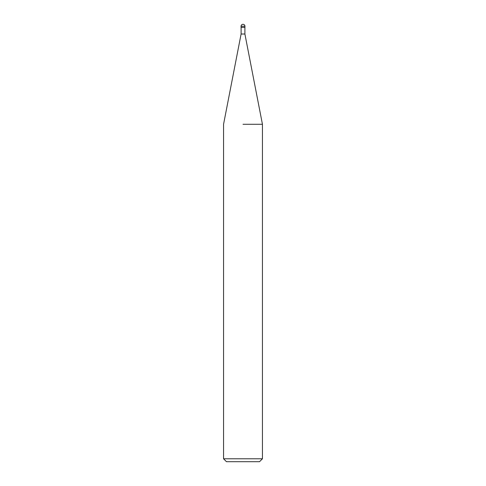 <?xml version="1.0" encoding="UTF-8"?>
<svg xmlns="http://www.w3.org/2000/svg" width="486" height="486" viewBox="0 0 486 486"><rect width="100%" height="100%" fill="white"/><g stroke="black" fill="none" stroke-linecap="round" stroke-linejoin="round"><path stroke-width="0.73" d="M241.105 27.41L241.105 34.02L244.895 34.02L262.44 124.282L262.44 458.784L223.56 458.784L226.476 461.7L259.524 461.7L262.44 458.784M243 124.282L262.44 124.282L243 124.282M241.056 26.244L241.056 27.41L244.944 27.41L244.944 26.244A1.944 1.944 0 0 0 243 24.3A1.944 1.944 0 0 0 241.056 26.244L244.944 26.244M244.895 27.41L244.895 34.02M241.105 34.02L223.56 124.282L223.56 458.784"/></g></svg>
